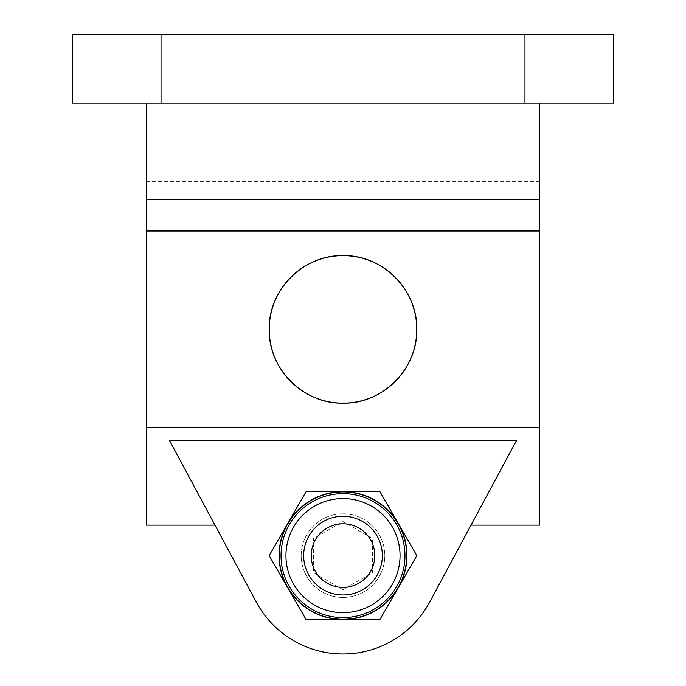 <?xml version="1.0" encoding="UTF-8"?>
<svg xmlns="http://www.w3.org/2000/svg" width="686" height="686" viewBox="0 0 686 686"><rect width="100%" height="100%" fill="white"/><g stroke="black" fill="none" stroke-linecap="round" stroke-linejoin="round"><path stroke-width="0.51" stroke-dasharray="3.43 2.57" d="M286.551 525.527L306.085 491.682L269.178 555.617L286.551 585.707A63.969 63.969 0 0 1 286.551 525.527L269.178 555.617L306.085 619.552L379.915 619.552L416.822 555.617L399.449 525.527L416.771 555.523A73.771 73.771 0 0 1 416.771 555.711L379.967 619.458A73.771 73.771 0 0 1 379.804 619.552L306.196 619.552A73.771 73.771 0 0 1 306.033 619.458L286.551 585.707M379.967 491.776L397.288 521.772L379.915 491.682L345.169 491.682L379.804 491.682A73.771 73.771 0 0 1 379.967 491.776L416.771 555.523M288.712 589.463L306.085 619.552L379.915 619.552L416.822 555.617L379.915 491.682L306.085 491.682L269.178 555.617L306.085 619.552L340.831 619.552A63.969 63.969 0 0 1 288.712 589.463L306.033 619.458M306.033 491.776A73.771 73.771 0 0 1 306.196 491.682L379.915 491.682L416.822 555.617L399.449 585.707L416.771 555.711M306.196 491.682L379.804 491.682M303.658 555.617A39.342 39.342 0 0 0 362.671 589.686A39.342 39.342 0 0 0 362.671 521.54A39.342 39.342 0 0 0 303.658 555.617A39.342 39.342 0 0 0 362.671 589.686A39.342 39.342 0 0 0 362.671 521.54A39.342 39.342 0 0 0 303.658 555.617A39.342 39.342 0 0 0 362.671 589.686A39.342 39.342 0 0 0 362.671 521.54A39.342 39.342 0 0 0 303.658 555.617M384.803 555.617A41.803 41.803 0 0 1 322.094 591.821A41.803 41.803 0 0 1 322.094 519.413A41.803 41.803 0 0 1 384.803 555.617A41.803 41.803 0 0 0 343 513.814A41.803 41.803 0 0 0 301.197 555.617A41.803 41.803 0 0 0 343 597.42A41.803 41.803 0 0 0 384.803 555.617M279.554 555.617A63.446 63.446 0 0 0 374.719 610.557A63.446 63.446 0 0 0 374.719 500.669A63.446 63.446 0 0 0 279.554 555.617A63.446 63.446 0 0 0 374.719 610.557A63.446 63.446 0 0 0 374.719 500.669A63.446 63.446 0 0 0 279.554 555.617M343 589.686L313.493 572.656L313.493 538.579L343 521.54L372.507 538.579L372.507 572.656L343 589.686L313.493 572.656L313.493 538.579L343 521.54L372.507 538.579L372.507 572.656L343 589.686M301.197 555.617A41.803 41.803 0 0 0 363.906 591.821A41.803 41.803 0 0 0 363.906 519.413A41.803 41.803 0 0 0 301.197 555.617A41.803 41.803 0 0 0 363.906 591.821A41.803 41.803 0 0 0 363.906 519.413A41.803 41.803 0 0 0 301.197 555.617M340.831 491.682A63.969 63.969 0 0 0 288.712 521.772M397.288 521.772A63.969 63.969 0 0 0 345.169 491.682M399.449 585.707A63.969 63.969 0 0 0 399.449 525.527M379.967 619.458L397.288 589.463A63.969 63.969 0 0 1 345.169 619.552L379.804 619.552M306.196 619.552L340.831 619.552M404.972 555.617A61.972 61.972 0 0 1 312.019 609.279A61.972 61.972 0 0 1 312.019 501.946A61.972 61.972 0 0 1 404.972 555.617A61.972 61.972 0 0 1 312.019 609.279A61.972 61.972 0 0 1 312.019 501.946A61.972 61.972 0 0 1 404.972 555.617M539.719 103.149L539.719 231.019L146.281 231.019L539.719 231.019L539.719 427.747L146.281 427.747L539.719 427.747L539.719 525.124L539.719 476.101L146.281 476.101L146.281 181.353L146.281 525.124L146.281 476.101L539.719 476.101L539.719 181.353L539.719 525.124L471.033 525.124L429.65 602.162A98.364 98.364 0 0 1 256.35 602.162L214.967 525.124L146.281 525.124L146.281 103.149L539.719 103.149L146.281 103.149M256.35 602.162A98.364 98.364 0 0 0 429.65 602.162L516.464 440.558L169.536 440.558L256.35 602.162A98.364 98.364 0 0 0 429.65 602.162M539.719 199.317L146.281 199.317M539.719 231.019L146.281 231.019M539.719 427.747L146.281 427.747M311.032 34.3L374.968 34.3L311.032 34.3L374.968 34.3L311.032 34.3L311.032 103.149L374.968 103.149L311.032 103.149L374.968 103.149L311.032 103.149L311.032 34.3M524.97 103.149L72.51 103.149L72.51 34.3L613.49 34.3L613.49 103.149L524.97 103.149L524.97 34.3M374.968 103.149L374.968 34.3L374.968 103.149M169.536 440.558L214.967 525.124L169.536 440.558M471.033 525.124L516.464 440.558L471.033 525.124M345.169 619.552L379.915 619.552L397.288 589.463M161.03 103.149L161.03 34.3M146.281 181.353L539.719 181.353"/><path stroke-width="1.03" d="M416.822 555.617L379.915 491.682L306.085 491.682L269.178 555.617L306.085 619.552L379.915 619.552L416.822 555.617M398.369 523.65A63.935 63.935 0 0 1 343 619.552A63.935 63.935 0 0 1 287.631 523.65A63.935 63.935 0 0 1 398.369 523.65M382.342 555.617A39.342 39.342 0 0 1 343 594.959A39.342 39.342 0 0 1 303.658 555.617A39.342 39.342 0 0 1 343 516.266A39.342 39.342 0 0 1 382.342 555.617M311.204 555.617A31.796 31.796 0 0 0 358.898 583.151A31.796 31.796 0 0 0 358.898 528.074A31.796 31.796 0 0 0 311.204 555.617M404.972 555.617A61.972 61.972 0 0 1 312.019 609.279A61.972 61.972 0 0 1 312.019 501.946A61.972 61.972 0 0 1 404.972 555.617M269.229 329.383A73.771 73.771 0 0 0 379.89 393.275A73.771 73.771 0 0 0 379.89 265.499A73.771 73.771 0 0 0 269.229 329.383C268.277 289.869 303.504 254.686 342.957 255.612C382.522 254.678 417.68 289.818 416.771 329.357C417.731 368.828 382.574 404.08 343.051 403.154C303.564 404.088 268.32 369.059 269.229 329.383M539.719 103.149L539.719 525.124L471.033 525.124L429.65 602.162L516.464 440.558L169.536 440.558L256.35 602.162A98.364 98.364 0 0 0 429.65 602.162M256.35 602.162L214.967 525.124L146.281 525.124L146.281 427.747L539.719 427.747M539.719 231.019L146.281 231.019L146.281 427.747M539.719 199.317L146.281 199.317L146.281 231.019M146.281 103.149L146.281 199.317M161.03 34.3L72.51 34.3L72.51 103.149L161.03 103.149L161.03 34.3L613.49 34.3L613.49 103.149L161.03 103.149M400.049 555.617A57.049 57.049 0 0 1 314.471 605.018A57.049 57.049 0 0 1 314.471 506.208A57.049 57.049 0 0 1 400.049 555.617M524.97 103.149L524.97 34.3"/></g></svg>
